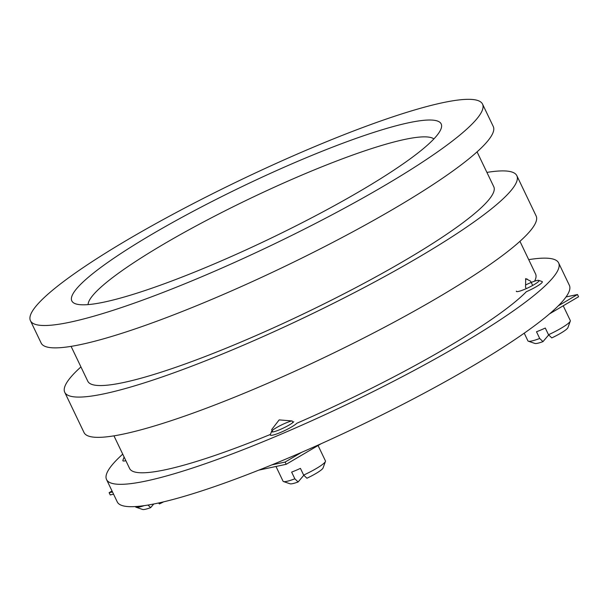 <?xml version="1.0" encoding="UTF-8"?>
<svg xmlns="http://www.w3.org/2000/svg" width="609" height="609" viewBox="0 0 609 609"><rect width="100%" height="100%" fill="white"/><g stroke="black" fill="none" stroke-linecap="round" stroke-linejoin="round"><path stroke-width="0.91" d="M433.882 138.921A192.254 27.702 -25.6 0 0 270.617 188.897A192.254 27.702 -25.6 0 0 93.185 294.977A192.254 27.702 -25.6 0 0 88.069 304.607M76.833 288.445A204.784 29.506 154.4 0 1 286.04 166.394A204.784 29.506 154.4 0 1 441.068 128.75A204.784 29.506 154.4 0 1 436.166 136.386A204.784 29.506 154.4 0 1 253.877 246.28A204.784 29.506 154.4 0 1 75.645 303.83A204.784 29.506 154.4 0 1 76.833 288.445M30.45 320.722L41.168 343.088A250.649 36.121 -25.6 0 0 247.475 283.802A250.649 36.121 -25.6 0 0 487.124 141.73A250.649 36.121 -25.6 0 0 493.26 126.482L482.541 104.109A250.649 36.121 -25.6 0 0 276.235 163.395A250.649 36.121 -25.6 0 0 36.586 305.474A250.649 36.121 -25.6 0 0 30.45 320.722A250.649 36.121 -25.6 0 0 236.764 261.436A250.649 36.121 -25.6 0 0 476.405 119.356A250.649 36.121 -25.6 0 0 482.541 104.109M71.093 346.376L87.803 381.249A225.086 32.437 -25.6 0 0 273.068 328.015A225.086 32.437 -25.6 0 0 488.273 200.43A225.086 32.437 -25.6 0 0 493.785 186.742L477.068 151.862M80.936 366.923A250.649 36.121 -25.6 0 0 70.888 377.055A250.649 36.121 -25.6 0 0 64.744 392.295L84.034 432.565A250.649 36.121 -25.6 0 0 290.348 373.279A250.649 36.121 -25.6 0 0 529.99 231.199A250.649 36.121 -25.6 0 0 536.133 215.959L516.843 175.689A250.649 36.121 -25.6 0 0 486.918 172.408M64.744 392.295A250.649 36.121 -25.6 0 0 271.058 333.016A250.649 36.121 -25.6 0 0 510.7 190.937A250.649 36.121 -25.6 0 0 516.843 175.689M532.35 284.784L530.637 281.206L525.719 278.595L525.537 287.197L526.229 288.643M113.959 435.846L129.603 468.488A225.086 32.437 -25.6 0 0 270.442 434.423M292.921 422.517L292.168 420.948L279.166 419.898L271.652 429.634L272.756 431.941M271.82 430.982A12.53 1.804 -25.6 0 0 271.523 431.446L270.335 434.712A15.042 2.17 154.4 0 0 281.274 432.139A15.042 2.17 154.4 0 0 296.834 423.255A225.086 32.437 -25.6 0 0 526.359 291.703A15.042 2.17 154.4 0 0 541.941 282.645A15.042 2.17 154.4 0 0 542.033 281.51L538.744 280.391A12.53 1.804 -25.6 0 0 525.552 285.02M122.736 454.154A250.649 36.121 -25.6 0 0 112.68 464.294A250.649 36.121 -25.6 0 0 106.545 479.534L117.263 501.907A250.649 36.121 -25.6 0 0 323.569 442.621A250.649 36.121 -25.6 0 0 563.218 300.541A250.649 36.121 -25.6 0 0 569.354 285.301L558.636 262.928A250.649 36.121 -25.6 0 0 528.711 259.647M106.545 479.534A250.649 36.121 -25.6 0 0 312.851 420.256A250.649 36.121 -25.6 0 0 552.5 278.176A250.649 36.121 -25.6 0 0 558.636 262.928M525.552 279.204A229.486 33.069 154.4 0 1 527.272 279.059M534.618 281.168A225.086 32.437 -25.6 0 0 535.577 273.974L519.941 241.331M113.571 494.211L110.206 494.927L109.133 492.689L112.498 491.973M109.133 492.689L112.026 490.983M163.654 501.839A18.483 2.664 154.4 0 1 159.459 503.917L158.515 503.011M147.987 505.059L150.667 507.64A18.483 2.664 154.4 0 1 142.613 509.467L136.043 507.228A23.5 3.388 -25.6 0 0 144.166 505.653M150.667 507.64L153.75 504.001M135.442 506.566L135.601 506.894A23.5 3.388 -25.6 0 0 136.043 507.228M124.107 457.024A12.53 1.804 -25.6 0 0 124.061 457.123A12.53 1.804 -25.6 0 0 124.396 457.625M125.857 460.686A15.042 2.17 154.4 0 1 122.873 460.381L124.061 457.123M549.554 313.841L578.55 296.758L577.477 294.52L566.027 296.956M577.477 294.52L558.324 305.802M570.29 321.126L567.915 327.65A18.483 2.664 154.4 0 1 567.474 328.335A18.483 2.664 154.4 0 1 551.777 337.904L548.511 334.752A23.5 3.388 -25.6 0 0 569.727 322.001A23.5 3.388 -25.6 0 0 570.29 321.126A23.5 3.388 -25.6 0 0 570.306 320.57L563.218 305.787M542.984 341.626A18.483 2.664 154.4 0 1 534.93 343.453L528.361 341.215A23.5 3.388 -25.6 0 0 539.711 338.475L542.984 341.626L548.679 334.92M524.227 333.176L527.919 340.88A23.5 3.388 -25.6 0 0 528.361 341.215M539.711 338.475L536.499 331.768A23.5 3.388 -25.6 0 0 545.291 328.045L548.511 334.752M516.379 291.11A12.53 1.804 -25.6 0 0 525.871 288.803A12.53 1.804 -25.6 0 0 538.676 281.335A12.53 1.804 -25.6 0 0 538.744 280.391M321.088 443.74L286.192 464.302L285.119 462.064L301.63 452.335M286.192 464.302L258.84 470.118M285.119 462.064L271.835 464.888M325.427 461.462L323.052 467.986A18.483 2.664 154.4 0 1 322.61 468.679A18.483 2.664 154.4 0 1 306.913 478.24L303.647 475.089A23.5 3.388 -25.6 0 0 324.863 462.345A23.5 3.388 -25.6 0 0 325.427 461.462A23.5 3.388 -25.6 0 0 325.442 460.914L318.065 445.522M298.121 481.963A18.483 2.664 154.4 0 1 290.067 483.79L283.497 481.559A23.5 3.388 -25.6 0 0 294.855 478.811L298.121 481.963L303.815 475.256M275.991 466.471L283.056 481.217A23.5 3.388 -25.6 0 0 283.497 481.559M294.855 478.811L291.635 472.104A23.5 3.388 -25.6 0 0 300.435 468.382L303.647 475.089M291.833 420.91A12.53 1.804 -25.6 0 0 281.069 425.173A12.53 1.804 -25.6 0 0 272.139 430.647M271.523 431.446A12.53 1.804 -25.6 0 0 281.008 429.147A12.53 1.804 -25.6 0 0 293.812 421.672"/></g></svg>
